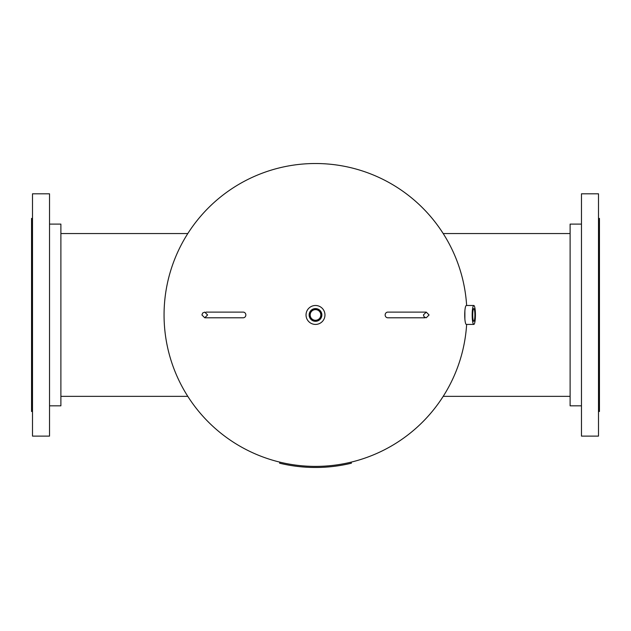 <?xml version="1.0" encoding="UTF-8"?>
<svg xmlns="http://www.w3.org/2000/svg" width="631" height="631" viewBox="0 0 631 631"><rect width="100%" height="100%" fill="white"/><g stroke="black" fill="none" stroke-linecap="round" stroke-linejoin="round"><path stroke-width="0.95" d="M464.881 319.065L464.881 310.846M315.5 466.396A151.44 151.44 0 0 0 466.64 324.421A151.44 151.44 0 0 1 315.5 466.396A151.44 151.44 0 0 1 164.06 314.956A151.44 151.44 0 0 1 315.5 163.516A151.44 151.44 0 0 1 466.64 305.491A151.44 151.44 0 0 0 315.5 163.516A151.44 151.44 0 0 1 466.64 305.491M279.872 462.144L279.612 463.201A152.528 152.528 0 0 0 351.388 463.201L351.128 462.144A151.44 151.44 0 0 0 443.207 396.355L570.108 396.355M570.108 233.557L443.207 233.557A151.44 151.44 0 0 0 315.5 163.516M473.802 308.591A6.357 1.088 90 0 0 473.794 308.591A6.357 1.088 90 0 0 472.714 314.956A6.357 1.088 90 0 0 473.794 321.313A6.357 1.088 90 0 0 473.802 321.313A6.357 1.088 90 0 0 474.891 314.956A6.357 1.088 90 0 0 473.802 308.591M473.802 324.421L466.341 324.421A9.465 1.625 90 0 1 464.716 314.956A9.465 1.625 90 0 1 466.341 305.491L473.802 305.491A9.465 1.625 90 0 0 472.177 314.956A9.465 1.625 90 0 0 473.802 324.421A9.465 1.625 90 0 0 475.427 314.956A9.465 1.625 90 0 0 473.802 305.491M315.5 308.591A6.357 6.357 0 0 0 309.143 314.956A6.357 6.357 0 0 0 315.5 321.313A6.357 6.357 0 0 0 321.857 314.956A6.357 6.357 0 0 0 315.5 308.591M315.5 308.835A6.121 6.121 0 0 0 309.379 314.956A6.121 6.121 0 0 0 315.5 321.076A6.121 6.121 0 0 0 321.621 314.956A6.121 6.121 0 0 0 315.5 308.835M315.5 309.632A5.324 5.324 0 0 0 310.176 314.956A5.324 5.324 0 0 0 315.5 320.28A5.324 5.324 0 0 0 320.824 314.956A5.324 5.324 0 0 0 315.5 309.632M315.5 324.421A9.465 9.465 0 0 0 324.965 314.956A9.465 9.465 0 0 0 315.5 305.491A9.465 9.465 0 0 0 306.035 314.956A9.465 9.465 0 0 0 315.5 324.421M60.892 396.355L187.793 396.355M60.892 233.557L187.793 233.557M49.533 224.092L60.892 224.092L60.892 405.82L49.533 405.82M49.533 436.108L32.496 436.108L32.496 193.804L49.533 193.804L49.533 436.108M32.496 411.499L31.55 411.499L31.55 218.413L32.496 218.413M581.466 224.092L570.108 224.092L570.108 405.82L581.466 405.82M581.466 193.804L581.466 436.108L598.503 436.108L598.503 193.804L581.466 193.804M598.503 411.499L599.45 411.499L599.45 218.413L598.503 218.413M424.923 312.116L426.24 312.116L423.401 314.956L424.198 316.928L426.24 317.795L429.08 314.956L426.24 312.116L387.805 312.116A2.839 2.65 90 0 0 385.155 314.956A2.839 2.65 90 0 0 387.805 317.795L424.923 317.795M206.077 317.795L204.76 317.795L207.599 314.956L204.76 312.116L202.717 312.976L201.92 314.956L204.76 317.795L243.195 317.795A2.839 2.65 -90 0 0 245.845 314.956A2.839 2.65 -90 0 0 243.195 312.116L206.077 312.116"/></g></svg>
